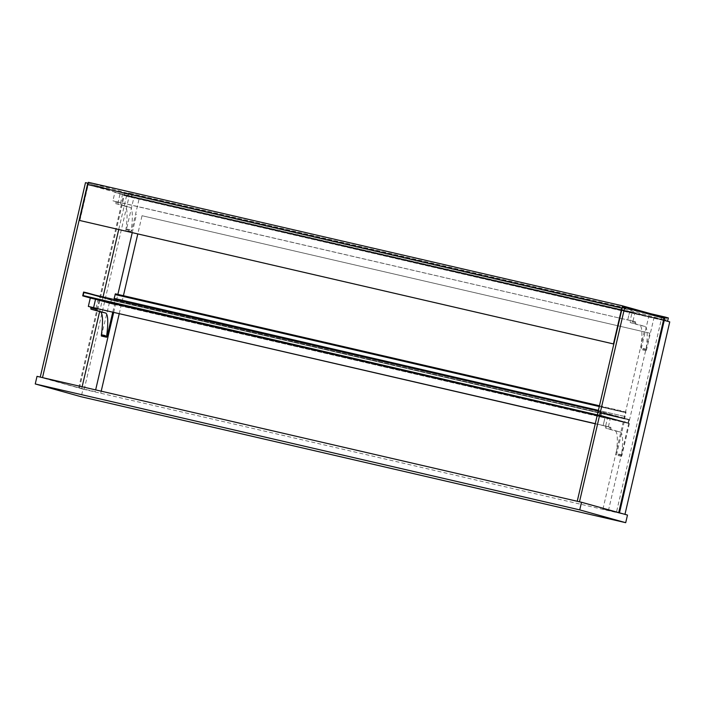 <?xml version="1.0" encoding="UTF-8"?>
<svg xmlns="http://www.w3.org/2000/svg" width="705" height="705" viewBox="0 0 705 705"><rect width="100%" height="100%" fill="white"/><g stroke="black" fill="none" stroke-linecap="round" stroke-linejoin="round"><path stroke-width="0.53" stroke-dasharray="3.52 2.64" d="M627.485 515.064L82.987 389.134L81.216 396.765M82.987 389.134L37.021 376.338M142.031 215.721L649.719 333.139L142.031 215.721L137.792 233.945M624.947 514.447L602.934 509.098L624.965 514.359M608.424 510.623L649.719 333.139M602.934 509.098L644.238 331.606M95.237 391.68L78.713 387.856L95.237 391.68L95.651 389.891M113.69 312.394L117.876 294.408M132.24 232.659L136.541 214.197M100.727 393.205L101.203 391.178M119.233 313.681L123.419 295.695M78.713 387.856L123.525 195.311L663.511 320.193M84.203 389.389L129.015 196.836L123.525 195.311M669.75 321.894L129.015 196.836M653.932 317.981L634.949 312.694L633.002 321.083L635.452 321.762L635.54 322.573A3.128 0.546 103 0 0 635.681 323.859L644.872 326.415A41.102 7.2 -77 0 1 646 349.803L646.044 350.693L646.661 349.248L653.932 317.981L648.679 316.765L641.4 348.032L640.783 349.486L640.739 348.587A41.102 7.2 103 0 0 639.611 325.199L630.429 322.643A3.128 0.546 -77 0 1 630.279 321.357L630.191 320.546L627.741 319.867L629.697 311.478L648.679 316.765M633.002 321.083L627.741 319.867L629.697 311.478L632.147 312.156L630.191 320.546L118.176 202.018L120.123 193.628L139.105 198.916L131.835 230.182L131.209 231.637L131.165 230.738A41.102 7.2 103 0 0 130.037 207.349L120.855 204.794A3.128 0.546 -77 0 1 120.714 203.507L120.617 202.696L118.176 202.018L120.617 202.696L122.573 194.307L120.123 193.628L118.176 202.018L112.915 200.802L115.364 201.48L115.453 202.291A3.128 0.546 103 0 0 115.594 203.578L124.785 206.133A41.102 7.2 -77 0 1 125.913 229.522L125.957 230.42L126.574 228.966L133.853 197.7L139.105 198.916M634.949 312.694L114.871 192.412L112.915 200.802M605.701 426.966L605.613 426.164L603.163 425.485L605.119 417.096L624.101 422.383L616.822 453.641L616.205 455.095L616.161 454.205A41.102 7.2 103 0 0 615.033 430.817L605.851 428.261A3.128 0.546 -77 0 1 605.701 426.966L610.962 428.182A3.128 0.546 103 0 0 611.103 429.477L620.294 432.033A41.102 7.2 -77 0 1 621.422 455.421L621.466 456.311L622.083 454.857L629.353 423.599L624.101 422.383M629.353 423.599L610.38 418.312L608.424 426.701L610.874 427.38L610.962 428.182M610.38 418.312L605.119 417.096L607.569 417.774L605.613 426.164L603.163 425.485L605.119 417.096L597.25 415.271M608.424 426.701L595.302 423.661M133.853 197.7L114.871 192.412M101.379 336.029L109.275 303.317L114.527 304.534L112.747 312.174M109.275 303.317L90.293 298.03M96.047 308.314L97.995 299.925L95.545 299.246L114.527 304.534M97.995 299.925L607.569 417.774M595.276 423.775L610.874 427.38M115.364 201.48L635.452 321.762M122.573 194.307L632.147 312.156M111.319 300.171L110.606 303.22L83.164 295.571L110.606 303.22L628.067 422.894L628.772 419.845L111.319 300.171L83.869 292.522L111.319 300.171L110.606 303.22L113.902 304.384L110.147 303.511L111.029 299.704L114.695 300.947L111.319 300.171M601.33 412.196L628.772 419.845L601.33 412.196L600.616 415.245L601.33 412.196M628.067 422.894L600.616 415.245L628.067 422.894L628.772 419.845L625.485 418.682L629.239 419.545L628.349 423.361L624.683 422.11L628.067 422.894M597.426 414.514L600.616 415.245L597.426 414.514M624.595 422.489L597.338 414.901L600.907 415.721L601.797 411.905L629.239 419.545M600.907 415.721L628.349 423.361M598.034 411.033L625.485 418.682M601.797 411.905L598.228 411.077M597.946 411.42L625.397 419.061L624.683 422.11L623.74 422.251L624.665 422.506L625.547 418.7L624.692 418.462L626.066 411.94L624.533 418.823L625.397 419.061L114.695 300.947L113.99 303.996L624.683 422.11L597.241 414.469M87.253 293.306L114.695 300.947L624.533 418.823M103.582 301.106L113.99 303.996L623.828 421.872M94.981 299.114L113.902 304.384M91.227 298.241L110.147 303.511M83.587 292.055L111.029 299.704M95.854 295.298L114.783 300.568M114.236 298.382L115.276 294.214L114.369 298.418M114.113 299.519L113.84 300.709M624.868 416.479L598.395 410.354L624.938 416.496M113.126 303.758L113.963 304.401L114.853 300.586L113.99 300.348L115.364 293.826M113.99 300.348L624.692 418.462M114.853 300.586L625.547 418.7M113.963 304.401L624.665 422.506M113.038 304.146L623.74 422.251M579.492 501.793L618.699 512.738L577.236 501.273M579.484 501.819L577.228 501.299M663.951 318.29L661.704 317.77L616.452 512.218M622.48 306.842L661.704 317.77M40.247 377.113L81.718 388.552L40.255 377.087M79.471 388.032L124.715 193.575L126.971 194.095L118.722 229.539M103.036 296.955L99.625 311.592M82.133 386.772L81.718 388.552M124.715 193.575L85.499 182.657M88.125 183.282L126.971 194.095M663.581 319.903L131.341 196.968L663.96 319.991M664.542 317.47L667.82 318.228L667.203 320.898M131.341 196.968L131.967 194.298L662.585 317.012M667.82 318.228L664.577 317.329M128.099 196.069L128.724 193.399L131.967 194.298M128.724 193.399L659.342 316.113M130.945 197.277L667.556 321.383L130.945 197.277L131.747 193.849L128.433 192.932L650.83 313.743M668.349 317.955L131.747 193.849M127.64 196.36L128.433 192.932M88.345 182.313L132.328 194.562L666.304 318.052L665.776 320.343L663.995 319.85M132.328 194.562L131.8 196.845L663.59 319.841M663.978 319.929L665.776 320.343M663.616 319.744L622.171 308.2L87.817 184.595L131.8 196.845M664.524 317.558L666.304 318.052M613.852 344.049L622.189 308.208M79.876 220.55L88.213 184.71M635.54 322.573L630.279 321.357M635.681 323.859L630.429 322.643M644.872 326.415L639.611 325.199M646 349.803L640.739 348.587M646.661 349.248L641.4 348.032M611.103 429.477L605.851 428.261M620.294 432.033L615.033 430.817M621.422 455.421L616.161 454.205M622.083 454.857L616.822 453.641M115.453 202.291L120.714 203.507M115.594 203.578L120.855 204.794M124.785 206.133L130.037 207.349M125.913 229.522L131.165 230.738M126.574 228.966L131.835 230.182M101.996 334.575L107.257 335.791M115.259 294.611L625.952 412.716M115.126 294.575L625.82 412.681M599.285 406.538L625.758 412.663M115.32 294.628L626.022 412.742M646.044 350.693L640.783 349.486M621.466 456.311L616.205 455.095M131.209 231.637L125.957 230.42M115.276 294.214L625.978 412.319M599.462 405.789L626.066 411.94"/><path stroke-width="1.06" d="M35.25 383.961L37.021 376.338L581.519 502.26L579.739 509.891L35.25 383.961L81.216 396.765L625.705 522.687L579.739 509.891M581.519 502.26L627.485 515.064L625.705 522.687M624.965 514.359L669.75 321.894L664.26 320.37L619.475 512.835M95.651 389.891L113.69 312.394M117.876 294.408L132.24 232.659M101.203 391.178L119.233 313.681M123.419 295.695L137.792 233.945M663.511 320.193L664.26 320.37M112.747 312.174L107.257 335.791L106.64 337.246L106.587 336.356A41.102 7.2 103 0 0 105.459 312.967L96.277 310.411A3.128 0.546 -77 0 1 96.136 309.116L96.047 308.314L93.598 307.636L95.545 299.246L597.25 415.271M88.336 306.419L93.598 307.636L95.545 299.246L90.293 298.03L88.336 306.419L90.786 307.098L90.874 307.9A3.128 0.546 103 0 0 91.024 309.195L100.207 311.751A41.102 7.2 -77 0 1 101.335 335.139L101.379 336.029L106.64 337.246M90.786 307.098L595.302 423.661M96.047 308.314L595.276 423.775M598.228 411.077L83.869 292.522L83.164 295.571L597.153 414.848M83.587 292.055L82.697 295.871L86.451 296.735L83.164 295.571L83.869 292.522L87.341 292.927L83.587 292.055M86.539 296.356L103.582 301.106M86.451 296.735L94.981 299.114M82.697 295.871L91.227 298.241M87.341 292.927L95.854 295.298M114.369 298.418L114.113 299.519M114.236 298.382L598.395 410.354L114.236 298.382M599.462 405.789L115.364 293.826L114.175 298.365M618.726 512.623L663.951 318.29L624.736 307.371L622.48 306.842L577.236 501.273M624.736 307.371L579.492 501.793M118.722 229.539L103.036 296.955M99.625 311.592L82.133 386.772M40.255 377.087L85.499 182.657L88.125 183.282M42.511 377.607L87.755 183.177M662.585 317.012L664.542 317.47M659.342 316.113L664.577 317.329L663.581 319.903M667.573 321.295L668.349 317.955L665.044 317.03L664.269 320.37M650.83 313.743L665.044 317.03M622.33 305.803L88.345 182.313L79.48 220.436L613.456 343.934L621.792 308.094L87.817 184.595L622.171 308.2L622.33 305.803L664.524 317.558M79.48 220.436L613.456 343.934M90.874 307.9L96.136 309.116M91.024 309.195L96.277 310.411M100.207 311.751L105.459 312.967M101.335 335.139L106.587 336.356M115.056 294.558L599.285 406.538"/></g></svg>
